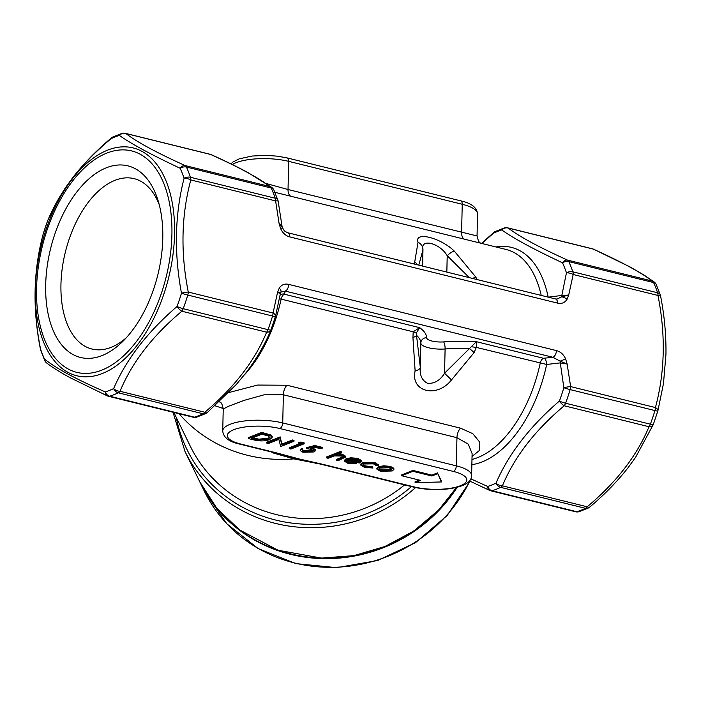<?xml version="1.0" encoding="UTF-8"?>
<svg xmlns="http://www.w3.org/2000/svg" width="701" height="701" viewBox="0 0 701 701"><rect width="100%" height="100%" fill="white"/><g stroke="black" fill="none" stroke-linecap="round" stroke-linejoin="round"><path stroke-width="1.05" d="M102.101 355.547A98.683 55.195 -76.1 0 0 122.903 341.299A98.683 55.195 -76.1 0 0 157.865 199.899A98.683 55.195 -76.1 0 0 88.948 178.843A98.683 55.195 -76.1 0 0 46.021 298.652A98.683 55.195 -76.1 0 0 102.101 355.547M360.673 465.035L362.268 463.633L374.755 463.431L378.514 465.823L376.542 465.736L373.449 463.869L363.994 463.983L362.759 465.113L365.782 466.919L372.275 467.427L372.976 468.023L364.564 467.383L360.673 465.035L360.7 464.141L362.286 462.73L374.781 462.529L378.54 464.929M362.934 464.675L365.799 466.025L372.292 466.533L372.976 468.023M346.487 460.732L348.765 461.81L355.67 462.196L356.546 462.774L356.529 463.668L347.757 463.23L344.393 461.179L346.128 459.602L350.886 458.691L357.86 459.251L361.252 461.372L361.269 460.522M344.393 461.179L344.41 460.285L346.145 458.708L350.912 457.797L357.878 458.349L361.269 460.478M299.678 459.085A4.705 2.418 102.4 0 1 298.766 459.199L275.44 452.951A4.705 2.638 -76.1 0 0 276.466 452.864L299.678 459.085L323.073 464.386A4.705 2.638 103.9 0 1 322.039 464.474L298.766 459.199A4.705 2.418 102.4 0 1 298.6 459.155L276.255 452.934M248.294 438.528L248.32 437.634L261.622 432.359L270.507 434.865L272.181 436.574L272.163 437.468L269.587 439.615C264.96 441.227 259.729 441.332 253.885 439.913L248.294 438.528L261.596 433.253L270.49 435.759L272.163 437.468M266.827 442.208L280.128 436.933L281.916 444.119L292.387 439.965L294.008 440.368L293.982 441.262L280.68 446.537L278.867 439.361L268.422 443.505L266.801 443.102L266.827 442.208M289.241 448.649L301.185 443.917L298.407 443.234L298.424 442.331L300.852 442.059L304.181 442.883L304.164 443.777L290.862 449.052L289.241 448.649L289.259 447.755L299.8 443.575M301.211 449.411L302.832 449.814C301.824 450.541 302.359 451.19 304.427 451.742L312.374 451.54L313.4 450.682L310.964 449.297L306.302 448.587L306.328 447.694L314.828 445.512L322.232 447.343L322.206 448.237L320.848 448.78L314.705 447.264L310.236 448.412L312.62 448.833L312.637 447.939L315.555 449.735L315.529 450.629L313.943 451.961L302.963 452.268L300.194 450.524L301.237 448.517L302.85 448.92L302.289 450.471M300.194 450.524L301.237 448.517M302.56 450.024L304.444 450.848L313.163 450.226M336.436 460.32L343.034 457.587L341.536 455.983L334.482 455.895L328.103 458.261L326.491 457.858L326.508 456.964L340.151 451.558L341.773 451.952L341.746 452.846L335.989 455.133L343.017 455.58L343.034 454.686L345.532 456.193L345.514 457.087L338.057 460.723L336.436 460.32L336.454 459.427L343.157 456.605M338.443 454.16L343.034 454.686M376.849 469.1L376.866 468.198L378.531 466.717L383.789 465.797L390.422 466.402L393.831 468.277L393.866 469.486L392.157 470.984L380.336 471.282L376.849 469.1L378.514 467.611L383.771 466.691L390.404 467.295L393.813 469.171L393.831 468.277M441.437 481.061L437.45 472.886L431.869 475.103L412.924 470.415L401.752 474.849L401.726 475.742L420.67 480.43L415.088 482.647L441.411 481.964L441.437 481.061M419.294 480.089L415.106 481.745L415.088 482.647M541.207 295.419A108.287 60.566 -76.1 0 0 506.034 249.46L274.871 192.302M414.37 264.058L418.041 242.248C413.923 231.006 440.763 237.621 454.414 251.238L475.795 277.07L477.162 279.576M228.806 392.56L257.556 385.059L286.911 385.235L460.478 428.153L472.807 433.682L479.537 441.884L479.502 450.384L472.045 456.474M653.332 424.403A6.589 4.206 -156.8 0 1 653.236 424.675L635.597 457.28L628.262 467.479C617.292 481.508 604.411 494.74 589.637 507.147A6.589 2.34 -130.5 0 1 587.193 506.788C616.398 482.306 637.007 455.615 649.003 426.734L564.217 405.765C534.951 430.344 514.341 457.026 502.407 485.828A6.589 4.206 -156.8 0 1 496.01 483.12C508.593 453.976 529.719 426.611 559.398 401.033A133.243 74.525 -76.1 0 0 563.849 387.741L560.292 362.89L546.657 364.459L476.303 347.407L474.078 352.612L451.488 379.924C437.065 398.527 410.278 391.841 415.123 370.934L412.933 337.496L413.204 331.81L419.671 327.674L416.254 333.106L420.302 367.236C419.566 375.193 422.028 380.573 427.698 383.368C434.602 383.692 440.219 380.31 444.548 373.239L476.365 341.694L476.303 347.407L471.571 346.785M320.322 464.053L293.877 458.892L272.023 452.627A9.42 2.892 -70.1 0 1 272.487 452.224M223.225 408.481L215.032 405.791M548.182 297.18L561.825 295.445L566.452 272.794A6.589 2.892 14.5 0 1 573.181 274.494L568.704 295.068L566.995 299.353C564.726 302.806 561.562 304.059 557.505 303.104A5.652 3.163 -76.1 0 0 555.507 298.95L556.988 299.064L561.58 296.873A5.652 2.278 83.1 0 0 561.825 295.445L568.704 295.068L561.58 296.873A5.652 3.049 -151 0 1 566.995 299.353M270.954 329.864A6.589 4.206 -156.8 0 1 270.858 330.127C264.829 344.603 256.584 358.772 246.104 372.652L236.491 384.288L207.268 412.609A6.589 2.34 -130.5 0 1 204.823 412.249C234.125 387.635 254.726 360.954 266.634 332.186L181.848 311.226C152.546 335.832 131.937 362.522 120.029 391.281A6.589 4.206 -156.8 0 1 113.641 388.582C126.189 359.464 147.315 332.099 177.02 306.495A133.243 74.525 -76.1 0 0 181.471 293.193C173.962 252.772 174.829 214.462 184.083 178.247A6.589 2.892 14.5 0 1 190.812 179.947C181.314 215.33 180.464 252.693 188.271 292.054L273.057 313.014L277.535 292.44L279.243 288.155C281.513 284.702 284.676 283.449 288.733 284.396L556.428 350.588C560.485 351.639 563.551 354.434 565.646 358.965L567.144 364.047L570.64 386.593L655.426 407.561C664.925 372.178 665.775 334.806 657.976 295.454L573.181 274.494A6.589 3.689 -76.1 0 0 572.822 271.813L657.608 292.781A136.537 76.374 -76.1 0 0 653.586 282.556L568.8 261.596A6.589 3.689 -76.1 0 0 567.521 260.106A6.589 4.294 -65.6 0 0 562.526 262.822A6.589 4.469 -24.5 0 1 568.8 261.596A136.537 76.374 103.9 0 1 572.822 271.813A6.589 4.11 -18.6 0 0 566.452 272.794A133.243 74.525 -76.1 0 0 562.526 262.822C533.715 249.267 513.456 238.314 501.758 229.963A6.589 6.169 -53.1 0 1 508.251 228.062C519.318 236.579 539.069 247.26 567.521 260.106L652.316 281.075C641.178 272.514 621.428 261.832 593.037 249.03A6.589 4.294 -65.6 0 1 593.686 249.232A6.589 6.589 0 0 0 592.547 248.837L507.761 227.869A6.589 6.589 0 0 0 504.212 227.974L495.151 231.567A6.589 6.589 0 0 0 493.723 232.495A6.589 2.34 -130.5 0 0 493.381 233.284L481.85 243.475M557.505 303.104L289.811 236.92C285.745 235.86 282.678 233.065 280.602 228.544L279.094 223.461L275.598 200.907A6.589 1.025 -10.7 0 1 278.166 201.24A6.589 6.589 0 0 0 277.938 200.355L273.854 189.997A6.589 6.589 0 0 0 271.822 187.465L247.882 172.516C237.516 166.961 225.328 161.02 211.316 154.693A6.589 6.589 0 0 0 210.169 154.29L125.383 133.33A6.589 6.589 0 0 0 121.843 133.435L112.773 137.028A6.589 6.589 0 0 0 111.354 137.957C96.685 150.277 83.883 163.403 72.957 177.327L65.272 187.999L58.525 198.847L47.756 220.429A6.589 6.589 0 0 0 47.633 220.745A6.589 1.069 -159.7 0 0 47.624 220.833A6.589 4.206 -156.8 0 1 47.756 220.429M278.166 201.24L282.1 226.66L279.094 223.461L281.872 226.23M469.311 277.64L447.212 255.734C439.834 242.967 419.978 238.068 422.966 249.74L418.812 265.153M588.218 508.076L579.149 511.669A6.589 5.179 -107.3 0 1 576.835 511.721A6.589 3.689 -76.1 0 1 575.609 511.774L490.823 490.805A6.589 3.689 -76.1 0 1 490.323 490.612A6.589 4.294 -65.6 0 1 489.675 490.411A6.589 4.294 -65.6 0 1 487.633 486.45A133.243 74.525 -76.1 0 0 496.01 483.12A6.589 4.96 -115.7 0 0 500.637 487.353A136.537 76.374 103.9 0 1 492.049 490.753L576.835 511.721A136.537 76.374 -76.1 0 0 585.423 508.313L500.637 487.353A6.589 3.689 -76.1 0 0 502.407 485.828L587.193 506.788A6.589 3.689 -76.1 0 1 585.423 508.313A6.589 4.96 -115.7 0 0 588.218 508.076A6.589 6.589 0 0 0 589.637 507.147M470.827 478.844L487.633 486.45A6.589 5.179 -107.3 0 0 492.049 490.753A6.589 3.689 -76.1 0 1 490.823 490.805A6.589 6.589 0 0 1 489.675 490.411L469.46 480.939M416.254 333.106A9.42 0.929 -163.5 0 0 413.204 331.81L279.462 298.696M121.843 133.435A6.589 5.179 -107.3 0 0 119.38 135.416A6.589 6.169 -53.1 0 1 125.882 133.523C137.037 142.084 156.787 152.765 185.152 165.567A6.589 4.294 -65.6 0 0 180.157 168.275A6.589 4.469 -24.5 0 1 186.431 167.048A136.537 76.374 103.9 0 1 190.453 177.274A6.589 4.11 -18.6 0 0 184.083 178.247A133.243 74.525 -76.1 0 0 180.157 168.275C151.434 154.772 131.175 143.819 119.38 135.416A133.243 74.525 -76.1 0 0 111.003 138.745C81.141 163.578 60.006 190.944 47.624 220.833A133.243 74.525 -76.1 0 0 43.173 234.125C33.376 270.271 32.509 308.58 40.562 349.072A133.243 74.525 -76.1 0 0 44.487 359.043C55.896 368.27 76.155 379.223 105.264 391.903A133.243 74.525 -76.1 0 0 113.641 388.582A6.589 4.96 -115.7 0 0 118.267 392.805A136.537 76.374 103.9 0 1 109.68 396.214L194.466 417.174A136.537 76.374 -76.1 0 0 203.053 413.774L118.267 392.805A6.589 3.689 -76.1 0 0 120.029 391.281L204.823 412.249A6.589 3.689 -76.1 0 1 203.053 413.774A6.589 4.96 -115.7 0 0 205.84 413.529A6.589 6.589 0 0 0 207.268 412.609M277.938 200.355A6.589 4.11 -18.6 0 0 275.239 198.234A6.589 3.689 -76.1 0 1 275.598 200.907L190.812 179.947A6.589 3.689 -76.1 0 0 190.453 177.274L275.239 198.234A136.537 76.374 -76.1 0 0 271.217 188.017L186.431 167.048A6.589 3.689 -76.1 0 0 185.152 165.567L269.938 186.527C258.792 177.958 239.032 167.285 210.668 154.483A6.589 4.294 -65.6 0 1 211.316 154.693M653.367 424.271A6.589 1.069 -159.7 0 1 653.358 424.359A6.589 1.069 -159.7 0 1 650.379 424.193A136.537 76.374 -76.1 0 0 654.936 410.567A6.589 0.491 16.8 0 0 657.827 411.014A6.589 0.491 16.8 0 0 657.818 410.979A6.589 2.892 14.5 0 0 657.897 410.76L663.47 383.605L665.95 354.452C666.222 335.052 664.417 315.494 660.544 295.787A6.589 6.589 0 0 0 660.307 294.902L656.232 284.545A6.589 6.589 0 0 0 654.199 282.012L643.904 274.967L630.217 267.037L593.686 249.232M653.236 424.675A6.589 4.206 -156.8 0 1 649.003 426.734A6.589 3.689 -76.1 0 0 650.379 424.193L565.584 403.233A6.589 1.069 -159.7 0 1 559.398 401.033A6.589 2.34 -130.5 0 0 564.217 405.765A6.589 3.689 -76.1 0 0 565.584 403.233A136.537 76.374 103.9 0 0 570.15 389.607A6.589 3.689 -76.1 0 0 570.64 386.593A6.589 1.025 -10.7 0 0 563.849 387.741A6.589 0.491 16.8 0 0 570.15 389.607L654.936 410.567A6.589 3.689 -76.1 0 0 655.426 407.561A6.589 2.892 14.5 0 1 657.897 410.76A6.589 6.589 0 0 1 657.827 411.014L653.358 424.359A6.589 6.589 0 0 1 653.236 424.675M660.307 294.902A6.589 4.11 -18.6 0 0 657.608 292.781A6.589 3.689 -76.1 0 1 657.976 295.454A6.589 1.025 -10.7 0 1 660.544 295.787M654.199 282.012A6.589 6.169 -53.1 0 0 652.316 281.075A6.589 3.689 -76.1 0 1 653.586 282.556A6.589 4.469 -24.5 0 1 656.232 284.545M565.646 358.965L560.117 361.173L567.144 364.047L560.292 362.89A5.652 2.278 -96.9 0 0 560.117 361.173L552.958 357.291L285.263 291.099L284.378 294.227L419.671 327.674A80.983 24.894 1.3 0 1 426.62 337.707A13.179 4.048 -178.7 0 0 443.593 341.904A80.983 24.894 1.3 0 1 476.365 341.694L543.459 358.281L552.958 357.291A5.652 3.163 103.9 0 0 556.428 350.588M270.998 329.724A6.589 1.069 -159.7 0 1 270.989 329.812A6.589 1.069 -159.7 0 1 268.001 329.654A136.537 76.374 -76.1 0 0 272.566 316.028A6.589 0.491 16.8 0 0 275.458 316.466A6.589 0.491 16.8 0 0 275.449 316.431A6.589 2.892 14.5 0 0 275.528 316.212A6.589 2.892 14.5 0 0 273.057 313.014A6.589 3.689 -76.1 0 1 272.566 316.028L187.78 295.06A136.537 76.374 103.9 0 1 183.215 308.685A6.589 1.069 -159.7 0 1 177.02 306.495A6.589 2.34 -130.5 0 0 181.848 311.226A6.589 3.689 -76.1 0 0 183.215 308.685L268.001 329.654A6.589 3.689 -76.1 0 1 266.634 332.186A6.589 4.206 -156.8 0 0 270.858 330.127A6.589 6.589 0 0 0 270.989 329.812L275.458 316.466A6.589 6.589 0 0 0 275.528 316.212L280.382 293.553L277.535 292.44L280.882 292.133A5.652 5.336 23.2 0 0 280.68 292.554L280.68 292.554A5.652 5.336 23.2 0 0 280.391 293.447M181.471 293.193A6.589 0.491 16.8 0 0 187.78 295.06A6.589 3.689 -76.1 0 0 188.271 292.054A6.589 1.025 -10.7 0 0 181.471 293.193M271.822 187.465A6.589 6.169 -53.1 0 0 269.938 186.527A6.589 3.689 -76.1 0 1 271.217 188.017A6.589 4.469 -24.5 0 1 273.854 189.997M107.954 396.074A6.589 4.294 -65.6 0 1 107.306 395.872A6.589 4.294 -65.6 0 1 105.264 391.903A6.589 5.179 -107.3 0 0 109.68 396.214A6.589 3.689 -76.1 0 1 108.445 396.267A6.589 3.689 -76.1 0 1 107.954 396.074M46.792 363.092L46.792 363.092A6.589 6.169 -53.1 0 1 44.487 359.043A6.589 4.469 -24.5 0 0 44.759 360.559A6.589 6.589 0 0 0 46.792 363.092C52.522 367.473 60.356 372.38 70.293 377.804L107.306 395.872A6.589 6.589 0 0 0 108.445 396.267L193.231 417.226A6.589 3.689 -76.1 0 0 194.466 417.174A6.589 5.179 -107.3 0 0 196.779 417.121L205.84 413.529M40.684 350.202A6.589 4.11 -18.6 0 1 40.562 349.072A6.589 1.025 -10.7 0 0 40.448 349.317A6.589 6.589 0 0 0 40.684 350.202L44.759 360.559M112.773 137.028A6.589 4.96 -115.7 0 0 111.003 138.745A6.589 2.34 -130.5 0 1 111.354 137.957M43.05 234.572A6.589 2.892 14.5 0 1 43.094 234.344A6.589 2.892 14.5 0 1 43.173 234.125A6.589 0.491 16.8 0 1 43.164 234.09A6.589 6.589 0 0 0 43.094 234.344C33.35 270.577 32.474 308.896 40.448 349.317M43.19 234.055A6.589 0.491 16.8 0 0 43.164 234.09L47.633 220.745M457.227 487.239A148.305 139.394 154 0 1 323.424 558.627A148.305 139.394 154 0 1 200.074 482.437A148.305 139.394 154 0 1 199.934 482.148M289.811 236.92A5.652 3.163 -76.1 0 0 287.813 232.767L555.507 298.95M282.1 226.668L282.494 227.772L280.602 228.544M280.102 295.2A5.652 5.336 -156.1 0 1 284.01 293.947M279.243 288.155A5.652 3.049 29 0 1 280.882 292.133L285.263 291.099A5.652 3.163 103.9 0 0 288.733 284.396M544.414 358.325A5.652 2.296 -97 0 1 546.657 364.459A111.582 62.415 103.9 0 1 471.861 464.675M472.658 278.463A9.42 2.243 -34.7 0 1 475.795 277.07M446.844 272.084L447.212 255.734A9.42 3.917 -46.7 0 1 454.414 251.238M422.598 266.091L422.966 249.74A9.42 8.377 -177.4 0 0 418.041 242.248M417.463 264.82A9.42 7.203 -161.5 0 0 414.65 261.946M415.123 370.934A9.42 4.285 -179.4 0 0 420.302 367.236L420.845 342.982A75.331 23.151 -178.7 0 0 416.709 335.507A9.42 2.445 169.9 0 1 412.933 337.496M474.078 352.612A9.42 2.506 37.6 0 0 469.267 348.502A75.331 23.151 -178.7 0 0 445.1 348.975L444.548 373.239L451.488 379.924M266.345 183.566L288.032 189.515L288.672 161.353A37.661 11.575 -178.7 0 0 232.311 164.542M291.195 196.394A9.42 5.266 103.9 0 1 288.032 189.515L477.048 235.939L477.547 213.989A37.661 11.575 -178.7 0 0 462.239 204.271L288.672 161.353A4.705 2.638 103.9 0 0 287.007 157.891L277.64 156.183L266.327 155.377L252.123 156.034L239.295 158.82L232.925 162.036L230.927 163.868M323.073 464.386L414.3 486.941A32.956 10.129 -178.7 0 0 460.373 485.749A32.956 10.129 -178.7 0 0 453.407 471.44L279.839 428.521A4.705 2.638 103.9 0 0 282.731 422.931L456.307 465.85A37.661 11.575 1.3 0 1 471.615 475.567L472.115 453.617L468.303 444.145L456.947 437.687L283.37 394.777L264.067 394.821L244.167 400.359L228.85 406.151L223.233 408.99L222.734 430.94A37.661 11.575 1.3 0 1 243.527 421.099A37.661 11.575 1.3 0 1 282.731 422.931L283.37 394.777A9.42 5.266 -76.1 0 1 286.911 385.235M296.015 458.577A9.42 5.783 -77.4 0 0 293.877 458.892A141.243 132.752 -26 0 1 179.097 413.73M251.282 438.388L258.844 440.044L267.966 439.212L269.955 437.555L268.299 436.022L261.859 434.191L251.282 438.388M270.49 435.759L270.507 434.865M261.596 433.253L261.622 432.359M252.684 437.836L258.871 439.141L267.992 438.318L269.832 437.117M258.844 440.044L258.871 439.141M267.966 439.212L267.992 438.318M266.801 443.102L280.102 437.827L281.898 445.012L292.37 440.859L292.387 439.965M292.37 440.859L293.982 441.262M281.898 445.012L281.916 444.119M280.444 437.915L280.47 437.012M280.102 437.827L280.128 436.933M298.407 443.234L300.825 442.953L300.852 442.059M300.825 442.953L304.164 443.777M306.302 448.587L314.802 446.406L314.828 445.512M314.802 446.406L322.206 448.237M312.374 451.54L312.401 450.647M304.427 451.742L304.444 450.848M312.62 448.833L315.529 450.629M326.491 457.858L340.134 452.452L340.151 451.558M343.429 457.034L343.034 457.587L343.052 456.684M343.017 455.58L345.514 457.087M340.134 452.452L341.746 452.846M361.269 460.426L361.252 461.319L359.315 463.01L347.512 460.093L346.285 461.162L348.748 462.704L355.644 463.089L356.529 463.668M348.879 459.663L358.886 462.134L359.473 461.354L356.748 459.742L352.437 459.26L348.879 459.663M348.748 462.704L348.765 461.81M355.644 463.089L355.67 462.196M357.86 459.251L357.878 458.349M350.886 458.691L350.912 457.797M346.128 459.602L346.145 458.708M351.14 459.321L359.28 460.907M358.886 462.134L358.912 461.24M374.755 463.431L374.781 462.529M378.575 464.693L378.514 465.823M362.268 463.633L362.286 462.73M372.275 467.427L372.292 466.533M365.782 466.919L365.799 466.025M389.204 467.769L380.126 468.014L378.847 469.162L381.528 470.809L390.536 470.59L391.815 469.451L389.204 467.769M383.771 466.691L383.789 465.797M390.404 467.295L390.422 466.402M378.514 467.611L378.531 466.717M390.536 470.59L390.553 469.696L391.666 469.004M379.031 468.715L381.546 469.915L390.553 469.696M381.528 470.809L381.546 469.915M441.411 481.964L437.45 472.886M437.433 473.78L431.842 475.997L431.869 475.103M431.842 475.997L412.898 471.317L412.924 470.415M412.898 471.317L401.726 475.742M159.232 204.657A87.756 49.088 -76.1 0 0 134.084 178.641A87.756 49.088 -76.1 0 0 65.368 252.053A87.756 49.088 -76.1 0 0 91.954 349.028A87.756 49.088 -76.1 0 0 111.126 347.328A87.756 49.088 -76.1 0 0 126.329 337.733M106.692 153.151A114.053 63.791 -76.1 0 0 44.4 339.153A114.053 63.791 -76.1 0 0 161.598 292.676A114.053 63.791 -76.1 0 0 106.692 153.151M279.839 428.521A32.956 10.129 -178.7 0 0 233.766 429.713A32.956 10.129 -178.7 0 0 240.732 444.031L276.466 452.864M471.975 459.462A108.287 60.566 -76.1 0 0 540.199 363.206A5.652 3.163 -76.1 0 1 543.459 358.281M284.378 294.227A5.652 3.163 103.9 0 0 281.119 299.152A108.287 60.566 103.9 0 1 244.29 374.982M173.839 412.433L190.234 446.099A141.243 132.752 -26 0 0 404.617 484.89M496.01 246.98A111.582 62.415 103.9 0 1 548.173 297.136M504.212 227.974A6.589 5.179 -107.3 0 0 501.758 229.963A133.243 74.525 -76.1 0 0 493.381 233.284A6.589 4.96 -115.7 0 1 495.151 231.567M102.407 373.475A117.347 65.64 103.9 0 1 35.322 289.443A117.347 65.64 103.9 0 1 107.472 150.198A117.347 65.64 103.9 0 1 111.161 148.884A117.347 65.64 103.9 0 1 174.47 237.201A117.347 65.64 103.9 0 1 102.407 373.475M210.169 154.29A6.589 3.689 -76.1 0 1 210.668 154.483L125.882 133.523A6.589 3.689 -76.1 0 0 125.383 133.33M592.547 248.837A6.589 3.689 -76.1 0 1 593.037 249.03L508.251 228.062A6.589 3.689 -76.1 0 0 507.761 227.869M415.562 487.563A148.305 139.394 154 0 1 185.011 451.497L199.794 481.859A148.305 139.394 -26 0 0 448.325 498.762A148.305 139.394 -26 0 0 456.447 487.44M411.478 486.59A145.659 136.905 154 0 1 269.806 518.468A145.659 136.905 154 0 1 176.293 417.472M200.074 482.437L204.298 491.112A148.305 139.394 -26 0 0 336.235 567.223A148.305 139.394 -26 0 0 469.784 481.096M443.593 341.904A5.652 1.586 -94.1 0 1 445.1 348.975A18.831 5.792 1.3 0 1 420.845 342.982A5.652 5.371 -1.5 0 1 426.62 337.707M464.763 239.313A9.42 5.266 103.9 0 1 461.6 232.434L462.239 204.271A4.705 2.638 103.9 0 0 460.575 200.81L287.007 157.891M453.407 471.44A4.705 2.638 103.9 0 0 456.307 465.85L456.947 437.687A9.42 5.266 -76.1 0 1 460.478 428.153M275.44 452.951L239.707 444.119A4.705 2.638 -76.1 0 0 240.732 444.031M414.3 486.941A4.705 2.638 103.9 0 1 413.275 487.037L322.039 464.474M297.715 458.971A9.42 5.731 -78.2 0 0 295.761 459.33M316.142 463.072A9.42 6.458 -81 0 0 315.669 463.291M265.241 434.156L265.267 433.253M253.35 438.896L253.368 438.002M341.01 458.507L341.028 457.613M481.517 243.396L493.723 232.495M575.609 511.774A6.589 6.589 0 0 0 579.149 511.669M193.231 417.226A6.589 6.589 0 0 0 196.779 417.121M173.007 412.232L185.011 451.497M199.794 481.859L216.775 508.207L239.628 529.947L278.025 550.224L321.54 558.101L353.795 555.639L385.051 546.465L413.792 531.016L438.624 510.048L456.561 487.405M204.298 491.112L226.791 523.761L258.143 548.576L295.796 563.604L336.752 567.67L377.751 560.485L415.562 542.618L447.177 515.489L470.091 481.245M287.813 232.767C283.511 230.734 284.483 230.909 282.494 227.772M280.68 292.554L280.382 293.553M460.575 200.81C471.326 203.124 476.987 207.514 477.547 213.989M239.707 444.119C228.955 441.805 223.295 437.406 222.734 430.94M413.275 487.037C424.307 489.596 435.943 490.209 448.184 488.886C463.799 486.774 471.607 482.332 471.615 475.567M219.01 401.454C219.544 402.83 221.516 400.157 223.233 408.99M481.272 243.475C480.868 242.099 479.186 245.341 477.048 235.939L477.048 235.939"/></g></svg>
